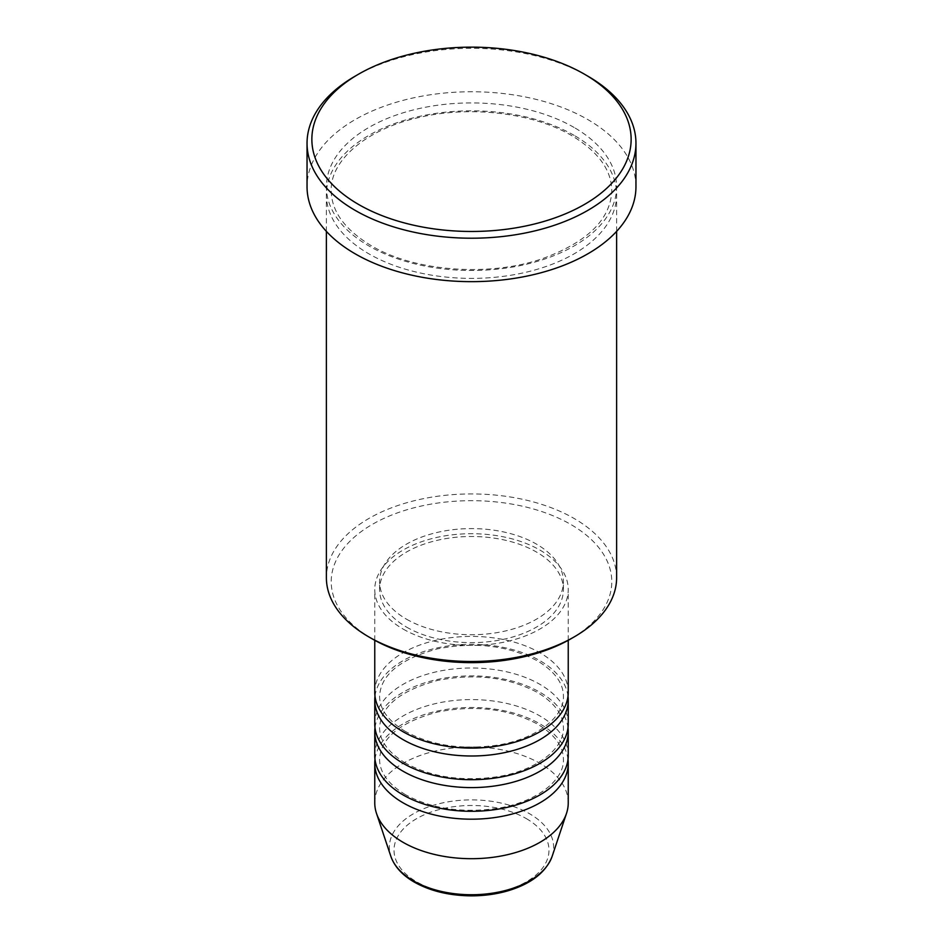 <?xml version="1.0" encoding="UTF-8"?>
<svg xmlns="http://www.w3.org/2000/svg" width="943" height="943" viewBox="0 0 943 943"><rect width="100%" height="100%" fill="white"/><g stroke="black" fill="none" stroke-linecap="round" stroke-linejoin="round"><path stroke-width="0.71" stroke-dasharray="4.71 3.54" d="M568.24 692.245A96.74 55.849 0 0 0 539.903 652.756A96.74 55.849 0 0 0 434.475 640.651A96.74 55.849 0 0 0 374.76 692.245M568.004 696.193A96.74 55.849 0 0 0 539.903 660.654A96.74 55.849 0 0 0 437.658 647.817A96.74 55.849 0 0 0 374.996 696.193M568.24 723.847A96.74 55.849 0 0 0 539.903 684.347A96.74 55.849 0 0 0 434.475 672.241A96.74 55.849 0 0 0 374.76 723.847M568.004 727.796A96.74 55.849 0 0 0 539.903 692.245A96.74 55.849 0 0 0 437.658 679.42A96.74 55.849 0 0 0 374.996 727.796M568.24 755.437A96.74 55.849 0 0 0 539.903 715.949A96.74 55.849 0 0 0 434.475 703.843A96.74 55.849 0 0 0 374.76 755.437M568.004 759.386A96.74 55.849 0 0 0 539.903 723.847A96.74 55.849 0 0 0 437.658 711.01A96.74 55.849 0 0 0 374.996 759.386M372.308 638.93A140.283 80.992 180 0 1 372.308 524.391A140.283 80.992 180 0 1 570.692 524.391A140.283 80.992 180 0 1 570.692 638.93M616.616 577.705A145.116 83.786 0 0 0 574.11 518.473A145.116 83.786 0 0 0 415.969 500.309A145.116 83.786 0 0 0 326.384 577.705M574.11 135.356A145.116 83.786 0 0 0 415.969 117.203A145.116 83.786 0 0 0 326.384 194.6A145.116 83.786 0 0 0 368.89 253.844A145.116 83.786 0 0 0 527.031 272.008A145.116 83.786 0 0 0 616.616 194.6A145.116 83.786 0 0 0 574.11 135.356M403.097 629.052A96.74 55.849 0 0 0 508.525 641.157A96.74 55.849 0 0 0 568.24 589.564A96.74 55.849 0 0 0 539.903 550.064A96.74 55.849 0 0 0 434.475 537.958A96.74 55.849 0 0 0 374.76 589.564A96.74 55.849 0 0 0 403.097 629.052M406.516 627.083A91.907 53.067 0 0 0 506.674 638.588A91.907 53.067 0 0 0 563.407 589.564A91.907 53.067 0 0 0 536.484 552.044A91.907 53.067 0 0 0 436.326 540.539A91.907 53.067 0 0 0 379.593 589.564A91.907 53.067 0 0 0 406.516 627.083M406.516 619.186A91.907 53.067 0 0 0 506.674 630.678A91.907 53.067 0 0 0 563.407 581.666A91.907 53.067 0 0 0 536.484 544.135A91.907 53.067 0 0 0 436.326 532.642A91.907 53.067 0 0 0 379.593 581.666A91.907 53.067 0 0 0 406.516 619.186M635.959 186.702A164.459 94.948 0 0 0 587.795 119.561A164.459 94.948 0 0 0 408.567 98.98A164.459 94.948 0 0 0 307.041 186.702M568.24 802.835A96.74 55.849 0 0 0 539.903 763.347A96.74 55.849 0 0 0 434.475 751.229A96.74 55.849 0 0 0 374.76 802.835M355.205 76.124A164.459 94.948 180 0 1 587.795 76.124M526.288 818.595A77.479 44.734 180 0 1 526.288 881.858A77.479 44.734 180 0 1 416.712 881.858A77.479 44.734 180 0 1 416.712 818.595A77.479 44.734 180 0 1 526.288 818.595M552.162 856.291A82.147 47.433 0 0 0 529.589 813.762A82.147 47.433 0 0 0 432.978 805.416A82.147 47.433 0 0 0 390.838 856.291M574.11 127.458A145.116 83.786 0 0 0 368.89 127.458A145.116 83.786 0 0 0 368.89 245.946A145.116 83.786 0 0 0 574.11 245.946A145.116 83.786 0 0 0 574.11 127.458M405.514 731.509C388.245 720.971 379.605 709.207 379.593 696.193C380.748 674.846 399.985 659.086 437.281 648.914C475.036 641.523 508.442 645.519 537.486 660.89C554.755 671.428 563.395 683.192 563.407 696.193C564.539 716.656 536.437 739.347 496.631 745.241C461.74 750.05 431.364 745.465 405.514 731.509M405.514 763.099C388.245 752.561 379.605 740.797 379.593 727.796C380.748 706.448 399.985 690.689 437.281 680.504C475.036 673.113 508.442 677.109 537.486 692.492C554.755 703.018 563.395 714.794 563.407 727.796C564.539 748.259 536.437 770.95 496.631 776.832C461.74 781.641 431.364 777.067 405.514 763.099M405.514 794.701C388.245 784.163 379.605 772.4 379.593 759.386C380.748 738.039 399.985 722.279 437.281 712.106C475.036 704.716 508.442 708.712 537.486 724.083C554.755 734.621 563.395 746.385 563.407 759.386C564.539 779.849 536.437 802.54 496.631 808.434C461.74 813.243 431.364 808.658 405.514 794.701M371.306 245.71C344.82 229.703 331.453 211.35 331.217 190.651C330.144 160.569 366.226 128.92 419.647 117.356C470.757 105.345 533.561 112.995 571.694 135.603C598.18 151.599 611.547 169.952 611.783 190.651C610.616 219.424 587.489 242.092 542.402 258.665C488.898 277.207 414.319 271.454 371.306 245.71M568.24 640.309L568.24 589.564M563.407 589.564L563.407 581.666M616.616 231.389L616.616 194.6M326.384 231.389L326.384 194.6M379.593 589.564L379.593 581.666M374.76 640.309L374.76 589.564"/><path stroke-width="1.41" d="M374.76 640.309L374.76 692.245A96.74 55.849 0 0 0 403.097 731.744A96.74 55.849 0 0 0 508.525 743.85A96.74 55.849 0 0 0 568.24 692.245L568.24 640.309M374.996 696.193A96.74 55.849 0 0 0 374.76 700.142A96.74 55.849 0 0 0 403.097 739.642A96.74 55.849 0 0 0 508.525 751.748A96.74 55.849 0 0 0 568.24 700.142A96.74 55.849 0 0 0 568.004 696.193M374.76 700.142L374.76 723.847A96.74 55.849 0 0 0 403.097 763.335A96.74 55.849 0 0 0 508.525 775.452A96.74 55.849 0 0 0 568.24 723.847L568.24 700.142M374.996 727.796A96.74 55.849 0 0 0 374.76 731.744A96.74 55.849 0 0 0 403.097 771.244A96.74 55.849 0 0 0 508.525 783.35A96.74 55.849 0 0 0 568.24 731.744A96.74 55.849 0 0 0 568.004 727.796M374.76 731.744L374.76 755.437A96.74 55.849 0 0 0 403.097 794.937A96.74 55.849 0 0 0 508.525 807.043A96.74 55.849 0 0 0 568.24 755.437L568.24 731.744M374.996 759.386A96.74 55.849 0 0 0 374.76 763.335A96.74 55.849 0 0 0 403.097 802.835A96.74 55.849 0 0 0 508.525 814.941A96.74 55.849 0 0 0 568.24 763.335A96.74 55.849 0 0 0 568.004 759.386M574.11 636.949L570.692 638.93A140.283 80.992 180 0 1 372.308 638.93L368.89 636.949A145.116 83.786 0 0 0 574.11 636.949A145.116 83.786 0 0 0 616.616 577.705L616.616 231.389M358.623 204.478A159.626 92.155 0 0 0 584.377 204.478A159.626 92.155 0 0 0 584.377 74.143L587.795 76.124A164.459 94.948 180 0 1 635.959 143.253A164.459 94.948 180 0 1 534.433 230.988A164.459 94.948 180 0 1 355.205 210.395A164.459 94.948 180 0 1 307.041 143.253A164.459 94.948 180 0 1 355.205 76.124L358.623 74.143A159.626 92.155 0 0 0 358.623 204.478M307.041 143.253L307.041 186.702A164.459 94.948 0 0 0 355.205 253.844A164.459 94.948 0 0 0 534.433 274.425A164.459 94.948 0 0 0 635.959 186.702L635.959 143.253M374.76 763.335L374.76 802.835A96.74 55.849 0 0 0 376.505 813.42A96.74 55.849 0 0 0 403.097 842.335A96.74 55.849 0 0 0 499.849 856.244A96.74 55.849 0 0 0 566.495 813.42A96.74 55.849 0 0 0 568.24 802.835L568.24 763.335M587.795 76.124L584.377 74.143A159.626 92.155 0 0 0 358.623 74.143M326.384 231.389L326.384 577.705A145.116 83.786 0 0 0 368.89 636.949L372.308 638.93M413.411 880.845A82.147 47.433 0 0 0 495.57 892.656A82.147 47.433 0 0 0 552.162 856.291C546.032 872.24 531.286 883.756 507.923 890.817C496.383 894.164 484.195 895.838 471.347 895.85C449.351 895.661 430.338 891.088 414.295 882.106C402.284 875.151 394.457 866.546 390.838 856.291A82.147 47.433 0 0 0 413.411 880.845M552.162 856.291L566.495 813.42M390.838 856.291L376.505 813.42"/></g></svg>
